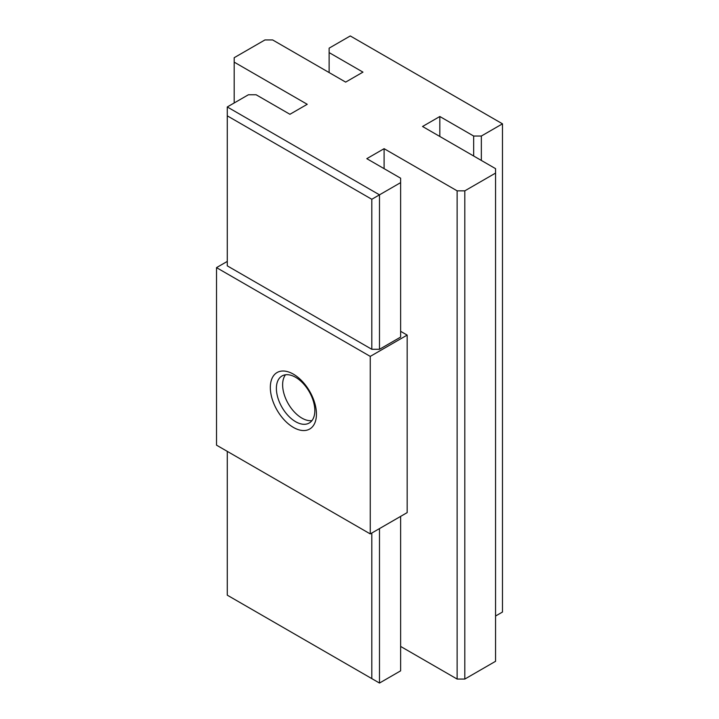 <?xml version="1.0" encoding="UTF-8"?>
<svg xmlns="http://www.w3.org/2000/svg" width="719" height="719" viewBox="0 0 719 719"><rect width="100%" height="100%" fill="white"/><g stroke="black" fill="none" stroke-linecap="round" stroke-linejoin="round"><path stroke-width="1.08" d="M285.497 374.788A27.178 15.692 -120 0 0 282.63 384.8A27.178 15.692 -120 0 0 301.845 418.081A27.178 15.692 -120 0 0 311.956 420.606M400.627 331.315L407.161 335.09L407.161 512.62L370.258 533.92L216.518 445.16L216.518 267.63L227.276 261.41M216.518 267.63L370.258 356.39L407.161 335.09M370.258 356.39L370.258 533.92M295.608 421.685A27.178 15.692 60 0 1 277.849 397.733A27.178 15.692 60 0 1 282.019 375.956A27.178 15.692 60 0 1 295.608 377.304A27.178 15.692 60 0 1 313.367 401.256A27.178 15.692 60 0 1 309.197 423.033A27.178 15.692 60 0 1 295.608 421.685M293.388 427.41A32.616 18.829 60 0 1 270.326 387.46A32.616 18.829 60 0 1 293.388 374.15A32.616 18.829 60 0 1 316.45 414.09A32.616 18.829 60 0 1 293.388 427.41M227.276 115.84L227.276 265.85L371.804 349.29L371.804 199.28L227.276 115.84L227.276 106.96L248.415 94.755L256.108 94.755L289.928 114.285L307.229 104.3L234.196 62.14L234.196 102.97M371.804 349.29L379.488 349.29L400.627 337.085L400.627 182.635L379.488 194.84L227.276 106.96M379.488 349.29L379.488 194.84L371.804 199.28M473.659 156.005L473.659 136.035L439.83 116.505L439.83 136.475M439.83 116.505L422.538 126.49L495.562 168.65L495.562 661.3L464.816 679.06L464.816 190.841L495.562 173.09M234.196 62.14L234.196 57.7L264.943 39.94L272.636 39.94L345.659 82.11L362.96 72.125L329.131 52.595L329.131 48.155L350.279 35.95L502.482 123.83L502.482 612.04L495.562 616.03M502.482 123.83L481.344 136.035L481.344 160.445M329.131 72.565L329.131 52.595M384.099 168.65L384.099 148.68L366.807 158.665L400.627 178.195L400.627 182.635M379.488 683.05L379.488 528.6L400.627 516.395L400.627 670.845L379.488 683.05L371.804 678.61L371.804 533.04M371.804 678.61L227.276 595.17L227.276 451.37M464.816 679.06L457.131 679.06L457.131 190.841L464.816 190.841M384.099 148.68L457.131 190.841M457.131 679.06L400.627 646.435M473.659 136.035L481.344 136.035"/></g></svg>
